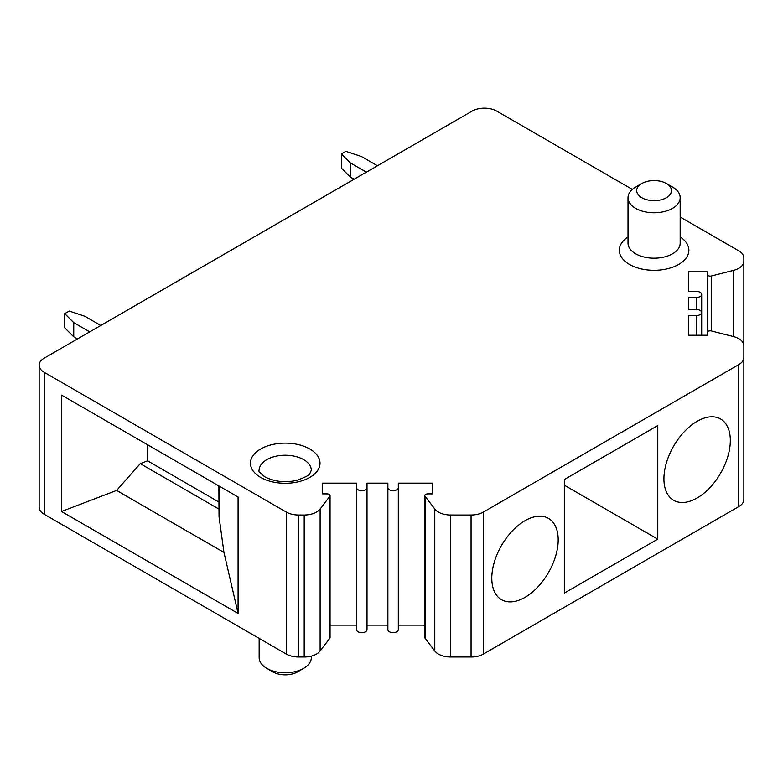 <?xml version="1.0" encoding="UTF-8"?>
<svg xmlns="http://www.w3.org/2000/svg" width="783" height="783" viewBox="0 0 783 783"><rect width="100%" height="100%" fill="white"/><g stroke="black" fill="none" stroke-linecap="round" stroke-linejoin="round"><path stroke-width="1.17" d="M491.793 578.197A46.951 27.102 120 0 0 501.521 599.69A46.951 27.102 120 0 0 537.696 587.113A46.951 27.102 120 0 0 558.191 539.859A46.951 27.102 120 0 0 548.462 518.366A46.951 27.102 120 0 0 512.288 530.952A46.951 27.102 120 0 0 491.793 578.197M432.441 493.887L432.441 483.14L432.441 493.887L427.782 493.887A2.956 1.703 0 0 0 424.826 495.59L424.826 637.568A2.956 1.703 0 0 0 425.081 638.253L434.78 650.986A17.392 10.042 0 0 0 438.402 654.05A17.392 10.042 0 0 0 450.695 656.996L471.063 656.996A17.392 10.042 0 0 0 483.365 654.05L738.76 506.601A17.392 10.042 0 0 0 743.85 499.505L743.85 449.432M424.826 495.59A2.956 1.703 0 0 0 425.081 496.275L434.78 509.019A17.392 10.042 0 0 0 438.402 512.072A17.392 10.042 0 0 0 450.695 515.018L471.063 515.018A17.392 10.042 0 0 0 483.365 512.072L738.76 364.624A17.392 10.042 0 0 0 743.85 357.528L743.85 454.326M663.925 478.814A46.951 27.102 120 0 0 673.654 500.308A46.951 27.102 120 0 0 709.829 487.731A46.951 27.102 120 0 0 730.324 440.477A46.951 27.102 120 0 0 720.605 418.993A46.951 27.102 120 0 0 684.42 431.57A46.951 27.102 120 0 0 663.925 478.814M657.779 539.154L657.779 425.57L564.337 479.519L564.337 593.103L657.779 539.154L564.337 485.206M632.331 189.398L496.716 111.098A17.392 10.042 0 0 0 472.12 111.098L44.24 358.134A17.392 10.042 0 0 0 39.15 365.23A17.392 10.042 0 0 0 44.24 372.336L286.284 512.072A17.392 10.042 0 0 0 298.587 515.018L304.196 515.018A17.392 10.042 0 0 0 320.12 509.019L329.819 496.275A2.956 1.703 0 0 0 330.064 495.59A2.956 1.703 0 0 0 329.203 494.386A2.956 1.703 0 0 0 327.108 493.887L322.459 493.887L322.459 483.14L356.578 483.14L356.578 625.118L330.064 625.118M330.064 495.59L330.064 637.568A2.956 1.703 0 0 1 329.819 638.253L320.12 650.986A17.392 10.042 0 0 1 304.196 656.996L298.587 656.996A17.392 10.042 0 0 1 286.284 654.05L44.24 514.304L44.24 372.336M322.459 493.887L322.459 483.14M356.578 629.63L356.578 487.662A5.217 3.015 0 0 0 358.105 489.786A5.217 3.015 0 0 0 363.792 490.442A5.217 3.015 0 0 0 367.012 487.662L367.012 629.63A5.217 3.015 0 0 1 363.792 632.419A5.217 3.015 0 0 1 358.105 631.764A5.217 3.015 0 0 1 356.578 629.63M356.578 483.14L356.578 487.662M367.012 487.662L367.012 483.14L387.879 483.14L387.879 629.63A5.217 3.015 0 0 0 389.405 631.764A5.217 3.015 0 0 0 395.092 632.419A5.217 3.015 0 0 0 398.312 629.63L398.312 483.14L432.441 483.14M387.879 487.662A5.217 3.015 0 0 0 389.405 489.786A5.217 3.015 0 0 0 395.092 490.442A5.217 3.015 0 0 0 398.312 487.662M743.85 357.528L743.85 345.763A17.392 10.042 0 0 0 738.76 338.667A17.392 10.042 0 0 0 733.456 336.573L711.395 330.974A2.956 1.703 0 0 0 707.245 332.54L707.245 335.222L688.639 335.222L688.639 315.52L696.469 315.52A5.217 3.015 0 0 0 701.685 312.515A5.217 3.015 0 0 0 700.159 310.381A5.217 3.015 0 0 0 696.469 309.5L688.639 309.5L688.639 297.452L696.469 297.452A5.217 3.015 0 0 0 701.685 294.437A5.217 3.015 0 0 0 700.159 292.313A5.217 3.015 0 0 0 696.469 291.433L688.639 291.433L688.639 271.73L707.245 271.73L707.245 274.412A2.956 1.703 0 0 0 708.116 275.616A2.956 1.703 0 0 0 711.395 275.978L733.456 270.38A17.392 10.042 0 0 0 743.85 261.189L743.85 403.157M743.85 455.06L743.85 487.74M387.879 483.14L387.879 625.118L367.012 625.118M688.639 309.5L688.639 297.452M39.15 365.23L39.15 507.208A17.392 10.042 0 0 0 44.24 514.304M743.85 261.189L743.85 257.94A17.392 10.042 0 0 0 738.76 250.844L680.173 217.018M77.439 338.97L73.749 336.837L73.749 322.645L64.754 313.64L64.754 327.842L73.749 336.837M100.801 325.483L84.818 316.254L69.227 311.057L64.754 313.64M89.732 331.875L73.749 322.645M366.385 172.152L350.402 162.923L350.402 177.115L341.398 168.12L341.398 153.918L350.402 162.923M354.082 179.248L350.402 177.115M377.445 165.761L361.462 156.531L345.871 151.334L341.398 153.918M424.826 625.118L398.312 625.118M688.639 291.433L688.639 271.73M707.245 332.54L707.245 274.412M238.081 613.441L238.081 497.019L61.524 395.082L61.524 511.505L238.081 613.441L223.967 552.426L116.608 490.442L61.524 511.505M223.967 552.426L219.034 516.711L218.878 485.94M218.878 509.028L140.274 463.644L147.586 460.844L218.878 502.011M116.608 490.442L140.274 463.644M147.586 444.773L147.586 460.844M259.153 638.38L259.153 657.7A26.084 15.063 0 0 0 266.788 668.349L266.788 668.349A26.084 15.063 0 0 0 303.677 668.349A26.084 15.063 0 0 0 311.311 657.7L311.311 656.115M272.934 671.902L266.788 668.349L272.934 671.902A17.392 10.042 0 0 0 297.53 671.902L303.677 668.349M672.538 187.059L666.392 183.506L672.538 187.059A26.084 15.063 180 0 1 680.173 197.708A26.084 15.063 180 0 1 664.072 211.616A26.084 15.063 180 0 1 635.649 208.356A26.084 15.063 180 0 1 628.015 197.708A26.084 15.063 180 0 1 635.649 187.059L641.796 183.506A17.392 10.042 180 0 1 666.392 183.506L666.392 183.506A17.392 10.042 180 0 1 666.392 197.708A17.392 10.042 180 0 1 641.796 197.708A17.392 10.042 180 0 1 641.796 183.506M743.85 378.443L743.85 383.337M688.639 315.52L688.639 335.222M738.76 506.601L738.76 364.624M483.365 654.05L483.365 512.072M304.196 656.996L304.196 515.018M298.587 515.018L298.587 656.996M320.12 509.019L320.12 650.986M329.819 638.253L329.819 496.275M471.063 656.996L471.063 515.018M450.695 515.018L450.695 656.996M434.78 509.019L434.78 650.986M425.081 638.253L425.081 496.275M286.284 654.05L286.284 512.072M696.469 309.5L696.469 297.452M711.395 330.974L711.395 275.978M733.456 336.573L733.456 270.38M309.823 449.002A34.775 20.074 0 0 0 260.641 449.002A34.775 20.074 0 0 0 260.641 477.395A34.775 20.074 0 0 0 309.823 477.395A34.775 20.074 0 0 0 309.823 449.002M628.015 236.955A34.775 20.074 0 0 0 629.503 264.429A34.775 20.074 0 0 0 677.902 264.869A34.775 20.074 0 0 0 680.173 236.955M219.034 486.028L219.034 516.711M303.677 459.65A26.084 15.063 0 0 0 275.254 456.381A26.084 15.063 0 0 0 259.153 470.289C257.803 470.466 259.741 472.687 264.987 476.964C275.097 481.848 285.707 482.964 296.835 480.312C305.84 477.013 310.185 474.723 309.892 473.441L311.311 470.289A26.084 15.063 0 0 0 303.677 459.65M628.015 197.708L628.015 243.141A26.084 15.063 0 0 0 635.649 253.78A26.084 15.063 0 0 0 664.072 257.049A26.084 15.063 0 0 0 680.173 243.141L680.173 197.708M696.469 335.222L696.469 315.52M701.685 335.222L701.685 294.437"/></g></svg>
